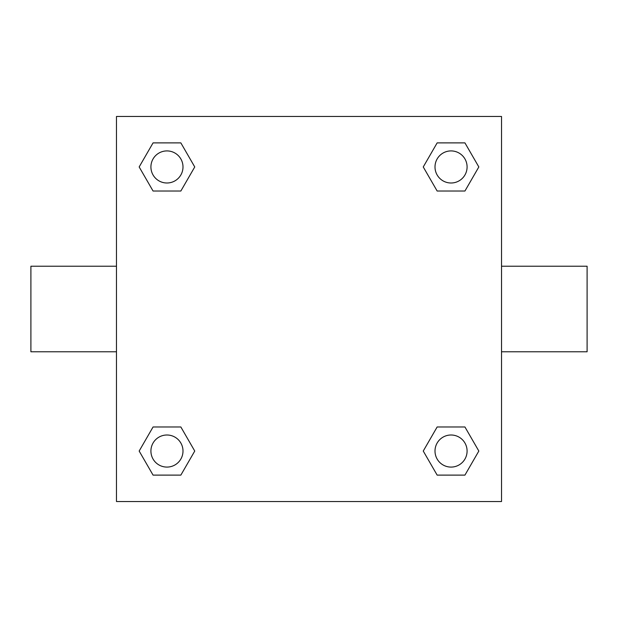 <?xml version="1.0" encoding="UTF-8"?>
<svg xmlns="http://www.w3.org/2000/svg" width="618" height="618" viewBox="0 0 618 618"><rect width="100%" height="100%" fill="white"/><g stroke="black" fill="none" stroke-linecap="round" stroke-linejoin="round"><path stroke-width="0.93" d="M180.85 191.024L153.063 191.024L139.166 166.953L153.063 142.889L180.85 142.889L194.747 166.953L180.85 191.024L153.063 191.024L170.638 191.024M170.638 426.976L180.85 426.976L194.747 451.047L180.85 475.111L153.063 475.111L139.166 451.047L153.063 426.976L180.85 426.976M447.362 191.024L437.15 191.024L423.253 166.953L437.15 142.889L464.937 142.889L478.834 166.953L464.937 191.024L437.15 191.024M437.15 426.976L464.937 426.976L478.834 451.047L464.937 475.111L437.15 475.111L423.253 451.047L437.15 426.976L464.937 426.976L447.362 426.976M501.53 351.781L587.1 351.781L587.1 266.219L501.53 266.219M116.47 266.219L30.9 266.219L30.9 351.781L116.47 351.781M116.47 116.47L501.53 116.47L501.53 501.53L116.47 501.53L116.47 116.47M464.937 475.111L437.15 475.111L464.937 475.111M467.092 451.047A16.045 16.045 0 0 0 443.021 437.15A16.045 16.045 0 0 0 443.021 464.937A16.045 16.045 0 0 0 467.092 451.047M180.85 475.111L153.063 475.111L180.85 475.111M182.998 451.047A16.045 16.045 0 0 0 158.934 437.15A16.045 16.045 0 0 0 158.934 464.937A16.045 16.045 0 0 0 182.998 451.047M437.15 142.889L464.937 142.889L437.15 142.889M467.092 166.953A16.045 16.045 0 0 0 443.021 153.063A16.045 16.045 0 0 0 443.021 180.85A16.045 16.045 0 0 0 467.092 166.953M153.063 142.889L180.85 142.889L153.063 142.889M182.998 166.953A16.045 16.045 0 0 0 158.934 153.063A16.045 16.045 0 0 0 158.934 180.85A16.045 16.045 0 0 0 182.998 166.953"/></g></svg>
